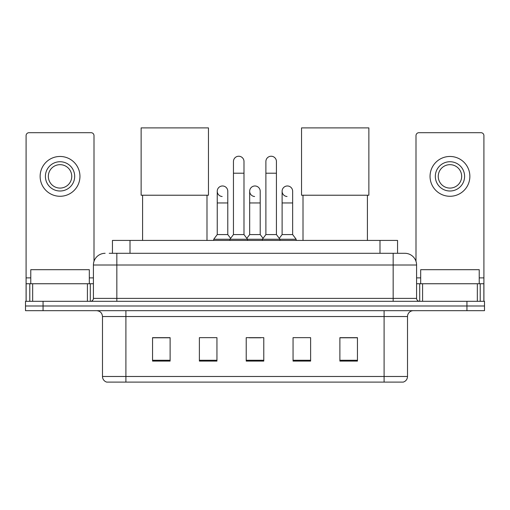 <?xml version="1.0" encoding="UTF-8"?>
<svg xmlns="http://www.w3.org/2000/svg" width="510" height="510" viewBox="0 0 510 510"><rect width="100%" height="100%" fill="white"/><g stroke="black" fill="none" stroke-linecap="round" stroke-linejoin="round"><path stroke-width="0.76" d="M112.449 253.304L112.449 240.42L397.551 240.42L397.551 253.304M109.491 253.304L400.777 253.304M109.223 253.304L116.835 253.304L116.835 265.009L93.413 265.009L93.413 298.382A2.926 2.926 0 0 1 90.487 301.308M105.124 253.304A11.711 11.711 0 0 0 93.413 265.009M404.876 253.304A11.711 11.711 0 0 1 416.587 265.009L393.165 265.009L393.165 253.304L404.698 253.304M416.587 265.009L416.587 298.382C416.759 300.16 417.735 301.136 419.513 301.308M43.063 301.308L25.5 301.308L25.5 305.994L43.063 305.994L25.5 305.994L25.5 310.679L43.063 310.679L43.063 305.994L466.937 305.994L43.063 305.994L43.063 301.308L466.937 301.308L466.937 305.994L484.5 305.994L466.937 305.994L466.937 310.679L43.063 310.679M466.937 310.679L484.5 310.679L484.5 301.308L466.937 301.308M407.509 376.482C407.35 379.287 405.947 381.161 403.295 382.105L384.094 382.105L384.094 376.482L407.509 376.482L407.509 316.531A5.852 5.852 0 0 1 413.368 310.679M384.094 382.105L106.705 382.105A5.852 5.852 0 0 1 102.491 376.482L102.491 316.531C102.14 312.974 100.189 311.023 96.632 310.679M357.453 361.086L357.453 337.665L339.889 337.665L339.889 361.086L357.453 361.086M310.615 361.086L310.615 337.665L293.052 337.665L293.052 361.086L310.615 361.086M170.11 361.086L170.11 337.665L152.547 337.665L152.547 361.086L170.11 361.086M216.948 361.086L216.948 337.665L199.384 337.665L199.384 361.086L216.948 361.086M263.785 361.086L263.785 337.665L246.215 337.665L246.215 361.086L263.785 361.086M102.491 376.482L125.906 376.482L125.906 382.105L117.989 382.105M373.562 382.105L136.438 382.105M249.084 337.786L260.795 337.786M170.11 337.786L152.547 337.786M357.453 337.786L339.889 337.786M89.314 283.745L89.314 269.694L30.772 269.694L30.772 283.745M87.414 301.308L87.414 283.745L32.672 283.745L32.672 301.308M93.999 261.356L93.999 135.622A2.926 2.926 0 0 0 91.073 132.696L29.013 132.696A2.926 2.926 0 0 0 26.087 135.622L26.087 283.745L32.672 283.745M87.414 283.745L93.413 283.745M26.087 301.308L26.087 283.745M60.04 161.734A14.637 14.637 0 0 0 45.403 176.371A14.637 14.637 0 0 0 60.04 191.008A14.637 14.637 0 0 0 74.677 176.371A14.637 14.637 0 0 0 60.04 161.734M60.04 164.666A11.711 11.711 0 0 0 48.335 176.371A11.711 11.711 0 0 0 60.04 188.082A11.711 11.711 0 0 0 71.751 176.371A11.711 11.711 0 0 0 60.04 164.666M60.04 196.28A19.903 19.903 0 0 0 79.949 176.371A19.903 19.903 0 0 0 60.04 156.468A19.903 19.903 0 0 0 40.137 176.371A19.903 19.903 0 0 0 60.04 196.28M142.59 195.222L142.59 240.42M206.99 195.222L206.99 240.42M141.13 127.895L208.456 127.895L208.456 195.222L141.13 195.222L141.13 127.895M303.01 195.222L303.01 240.42M367.41 195.222L367.41 240.42M301.544 127.895L368.87 127.895L368.87 195.222L301.544 195.222L301.544 127.895M233.452 173.209L243.99 173.209L243.99 234.568L233.452 234.568L233.452 161.504A5.272 5.272 0 0 1 239.056 156.245A5.272 5.272 0 0 1 243.99 161.504A5.272 5.272 0 0 0 239.056 156.245M233.452 234.568L229.94 239.254L229.94 240.42M243.99 234.568L247.503 239.254L213.728 239.254L213.728 240.42M265.888 234.568L265.888 173.209L276.426 173.209L276.426 234.568L265.888 234.568L262.376 239.254L247.503 239.254L247.503 240.42M265.888 173.209L265.888 161.504A5.272 5.272 0 0 1 271.492 156.245A5.272 5.272 0 0 1 276.426 161.504A5.272 5.272 0 0 0 271.492 156.245M276.426 234.568L279.939 239.254L262.376 239.254L262.376 240.42M292.644 234.568L292.644 202.954L282.106 202.954L282.106 234.568L292.644 234.568L296.157 239.254L279.939 239.254L279.939 240.42M222.175 196.503A5.272 5.272 0 0 1 217.241 191.244A5.272 5.272 0 0 1 222.838 185.984A5.272 5.272 0 0 1 227.779 191.244L227.779 202.954L217.241 202.954L217.241 191.244M227.779 202.954L227.779 234.568L217.241 234.568L217.241 202.954M217.241 234.568L213.728 239.254M227.779 234.568L230.616 238.355M254.611 196.503A5.272 5.272 0 0 1 249.67 191.244A5.272 5.272 0 0 1 255.274 185.984A5.272 5.272 0 0 1 260.208 191.244L260.208 202.954L249.67 202.954L249.67 191.244M260.208 202.954L260.208 234.568L249.67 234.568L249.67 202.954M249.67 234.568L246.834 238.355M260.208 234.568L263.052 238.355M287.047 196.503A5.272 5.272 0 0 1 282.106 191.244A5.272 5.272 0 0 1 287.704 185.984A5.272 5.272 0 0 1 292.644 191.244L292.644 202.954M282.106 234.568L279.27 238.355M296.157 239.254L296.157 240.42M477.328 301.308L477.328 283.745L422.586 283.745L422.586 301.308M483.913 301.308L483.913 283.745L483.913 301.308M477.328 283.745L483.913 283.745L483.913 135.622A2.926 2.926 0 0 0 480.987 132.696L418.927 132.696A2.926 2.926 0 0 0 416.001 135.622L416.001 261.356M416.587 283.745L422.586 283.745M449.96 161.734A14.637 14.637 0 0 0 435.323 176.371A14.637 14.637 0 0 0 449.96 191.008A14.637 14.637 0 0 0 464.597 176.371A14.637 14.637 0 0 0 449.96 161.734M449.96 164.666A11.711 11.711 0 0 0 438.249 176.371A11.711 11.711 0 0 0 449.96 188.082A11.711 11.711 0 0 0 461.665 176.371A11.711 11.711 0 0 0 449.96 164.666M449.96 196.28A19.903 19.903 0 0 0 469.863 176.371A19.903 19.903 0 0 0 449.96 156.468A19.903 19.903 0 0 0 430.051 176.371A19.903 19.903 0 0 0 449.96 196.28M479.228 283.745L479.228 269.694L420.686 269.694L420.686 283.745M130.012 253.304L130.012 240.42M379.988 253.304L379.988 240.42M116.835 301.308L116.835 298.382L416.587 298.382M93.413 298.382L116.835 298.382L116.835 265.009L393.165 265.009L393.165 301.308M384.094 310.679L384.094 316.531L102.491 316.531M407.509 316.531L384.094 316.531L384.094 376.482L125.906 376.482L125.906 310.679M263.785 360.27L246.215 360.27M216.948 360.27L199.384 360.27M170.11 360.27L152.547 360.27M310.615 360.27L293.052 360.27M357.453 360.27L339.889 360.27M93.413 277.893L89.314 277.893M30.772 277.893L26.087 277.893M90.295 283.745L90.295 301.308M26.131 283.745L26.131 301.308M29.79 301.308L29.79 283.745M483.913 277.893L479.228 277.893M420.686 277.893L416.587 277.893M483.869 301.308L483.869 283.745M480.21 283.745L480.21 301.308M419.704 301.308L419.704 283.745M243.99 173.209L243.99 161.504M276.426 173.209L276.426 161.504M282.106 202.954L282.106 191.244"/></g></svg>
